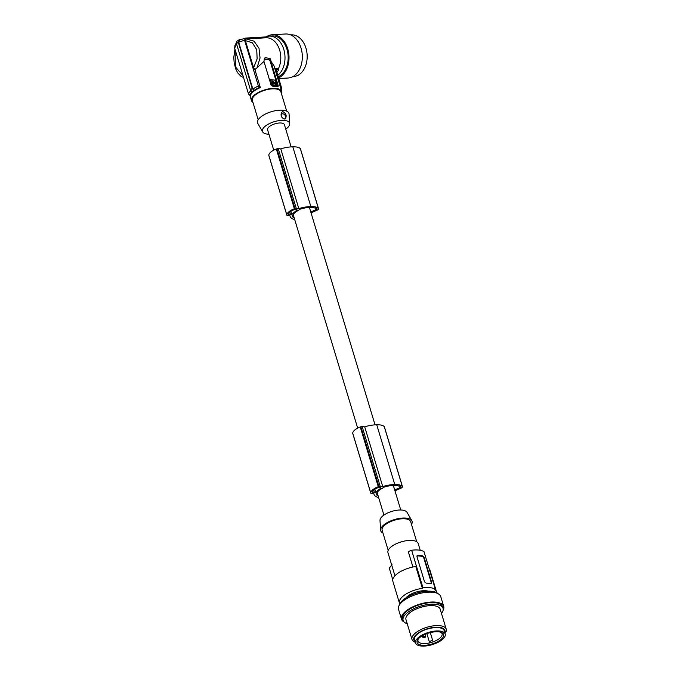 <?xml version="1.0" encoding="UTF-8"?>
<svg xmlns="http://www.w3.org/2000/svg" width="680" height="680" viewBox="0 0 680 680"><rect width="100%" height="100%" fill="white"/><g stroke="black" fill="none" stroke-linecap="round" stroke-linejoin="round"><path stroke-width="1.02" d="M273.743 150.153L267.606 129.82A8.789 3.629 -16.8 0 1 269.407 126.556A8.789 3.629 -16.8 0 1 278.332 123.088A8.789 3.629 -16.8 0 1 284.435 124.737L291.133 146.906M292.247 215.968L292.332 216.257A18.113 7.48 163.2 0 1 292.289 216.112A18.113 7.48 163.2 0 1 292.162 215.398L293.632 214.225A8.789 3.629 -16.8 0 1 295.29 212.287A8.789 3.629 -16.8 0 1 298.291 210.494L299.761 209.321A14.263 5.89 163.2 0 1 308.983 207.578A21.735 8.976 163.2 0 1 310.241 207.553A21.735 8.976 163.2 0 1 314.457 207.868A12.164 5.024 163.2 0 1 316.327 208.08A2.38 0.986 -16.8 0 1 316.974 208.513A2.38 0.986 -16.8 0 1 315.554 209.933L314.933 207.893M376.168 493.935L376.252 494.215A18.113 7.48 163.2 0 1 376.21 494.079A18.113 7.48 163.2 0 1 376.082 493.365L377.553 492.184A8.789 3.629 -16.8 0 1 379.21 490.246A8.789 3.629 -16.8 0 1 382.211 488.452L383.681 487.279A14.263 5.89 163.2 0 1 392.904 485.546A21.735 8.976 163.2 0 1 394.162 485.512A21.735 8.976 163.2 0 1 398.378 485.826A12.164 5.024 163.2 0 1 400.248 486.038A2.38 0.986 -16.8 0 1 400.902 486.472A2.38 0.986 -16.8 0 1 399.475 487.9L398.863 485.851M374.459 492.617L372.521 492.184A11.033 4.556 163.2 0 1 372.733 491.555A7.956 3.281 163.2 0 1 377.171 488.002A11.033 4.556 163.2 0 1 378.394 487.483L380.825 487.526L380.953 488.036L375.666 492.26L374.459 492.617L373.719 490.187M376.252 494.215A16.312 6.732 163.2 0 0 378.165 495.992M394.697 489.931L399.475 487.9M394.952 490.781L400.664 488.333A2.983 1.232 163.2 0 0 402.433 486.565A2.983 1.232 163.2 0 0 402.296 486.336A14.229 5.873 163.2 0 0 395.904 484.542A14.229 5.873 163.2 0 0 394.791 484.577A19.066 7.871 163.2 0 0 394.57 484.577A19.066 7.871 163.2 0 0 382.747 486.591L380.179 486.319A1.488 0.612 163.2 0 0 378.904 486.514A12.512 5.168 163.2 0 0 378.293 486.719A10.752 4.437 163.2 0 0 370.753 492.915A12.512 5.168 163.2 0 0 370.762 493.025A1.488 0.612 163.2 0 0 370.77 493.136A1.488 0.612 163.2 0 0 371.297 493.416L373.873 493.706A19.066 7.871 163.2 0 0 373.983 494.215A19.066 7.871 163.2 0 0 378.42 497.496A19.066 7.871 163.2 0 0 378.59 497.539A19.559 8.075 163.2 0 0 378.615 497.548A19.559 8.075 163.2 0 0 378.632 497.556M402.433 486.565L384.387 426.81A2.983 1.232 163.2 0 0 384.26 426.589A14.229 5.873 163.2 0 0 377.868 424.796A14.229 5.873 163.2 0 0 376.754 424.83A19.066 7.871 163.2 0 0 376.524 424.83A19.066 7.871 163.2 0 0 364.709 426.844L362.142 426.564A1.488 0.612 163.2 0 0 360.868 426.76A12.512 5.168 163.2 0 0 360.255 426.972A10.752 4.437 163.2 0 0 352.716 433.168A12.512 5.168 163.2 0 0 352.725 433.279A1.488 0.612 163.2 0 0 352.733 433.381A1.488 0.612 163.2 0 0 352.784 433.475M364.709 426.844L382.747 486.591M360.868 426.76L378.904 486.514M360.255 426.972L378.293 486.719M352.725 433.279L370.762 493.025M352.716 433.168L370.753 492.915M276.862 72.233L277.075 72.216A20.264 14.271 -93.2 0 0 278.843 69.377L276.046 69.538L281.792 88.57L281.223 89.718A16.473 6.8 -16.8 0 1 281.197 89.794M311.032 212.823L316.744 210.375A2.983 1.232 163.2 0 0 318.512 208.599L300.466 148.852A2.983 1.232 163.2 0 0 300.339 148.631A14.229 5.873 163.2 0 0 293.947 146.838A14.229 5.873 163.2 0 0 292.833 146.863A19.066 7.871 163.2 0 0 292.604 146.863A19.066 7.871 163.2 0 0 280.789 148.886L278.222 148.606A1.488 0.612 163.2 0 0 276.947 148.801A12.512 5.168 163.2 0 0 276.335 149.005A10.752 4.437 163.2 0 0 268.796 155.202A12.512 5.168 163.2 0 0 268.804 155.32A1.488 0.612 163.2 0 0 268.812 155.422A1.488 0.612 163.2 0 0 268.863 155.516M288.6 214.225L291.745 214.302L297.032 210.069L296.897 209.567L294.474 209.525A11.033 4.556 163.2 0 0 293.25 210.043A7.956 3.281 163.2 0 0 288.804 213.596A11.033 4.556 163.2 0 0 288.6 214.225M310.769 211.964L315.554 209.933M292.332 216.257A16.312 6.732 163.2 0 0 294.236 218.033M318.512 208.599A2.983 1.232 163.2 0 0 318.376 208.377A14.229 5.873 163.2 0 0 311.984 206.584A14.229 5.873 163.2 0 0 310.87 206.618A19.066 7.871 163.2 0 0 310.641 206.618A19.066 7.871 163.2 0 0 298.826 208.632L296.259 208.352A1.488 0.612 163.2 0 0 294.984 208.547A12.512 5.168 163.2 0 0 294.372 208.76A10.752 4.437 163.2 0 0 286.832 214.956A12.512 5.168 163.2 0 0 286.841 215.067A1.488 0.612 163.2 0 0 286.85 215.169A1.488 0.612 163.2 0 0 287.376 215.458L289.952 215.738A19.066 7.871 163.2 0 0 290.062 216.257A19.066 7.871 163.2 0 0 294.5 219.538A19.066 7.871 163.2 0 0 294.67 219.58A19.559 8.075 163.2 0 0 294.695 219.589A19.559 8.075 163.2 0 0 294.712 219.589M280.789 148.886L298.826 208.632M276.947 148.801L294.984 208.547M276.335 149.005L294.372 208.76M268.804 155.32L286.841 215.067M268.796 155.202L286.832 214.956M268.931 134.215A14.17 5.848 -16.8 0 1 262.684 131.894A14.17 5.848 -16.8 0 1 265.353 126.115A14.17 5.848 -16.8 0 1 280.373 120.454A14.17 5.848 -16.8 0 1 289.688 123.743A14.17 5.848 -16.8 0 1 286.688 128.444A14.17 5.848 -16.8 0 1 285.762 129.132M262.684 131.894L257.848 123.522A16.388 6.766 -16.8 0 1 260.942 116.841A16.388 6.766 -16.8 0 1 278.315 110.296A16.388 6.766 -16.8 0 1 289.076 114.095L289.688 123.743M286.722 111.18L280.874 91.8A14.901 6.154 163.2 0 0 270.521 89.003A14.901 6.154 163.2 0 0 255.4 94.885A14.901 6.154 163.2 0 0 252.348 100.41L258.204 119.791M281.495 93.874A15.793 6.519 163.2 0 0 281.724 91.545A15.793 6.519 163.2 0 0 270.759 88.578A15.793 6.519 163.2 0 0 254.72 94.809A15.793 6.519 163.2 0 0 251.489 100.674A15.793 6.519 163.2 0 0 252.977 102.484M253.682 91.366A15.793 6.519 163.2 0 0 250.461 95.506L249.815 95.285A16.473 6.8 -16.8 0 1 252.272 91.877L252.144 91.826A16.626 6.868 -16.8 0 1 252.994 91.103A16.626 6.868 -16.8 0 1 253.946 90.389L254.074 90.431A16.473 6.8 -16.8 0 1 259.709 87.371L260.355 87.593A15.793 6.519 163.2 0 0 253.682 91.366M277.024 72.76L277.075 72.216M246.1 38.922L254.031 41.166L259.003 48.237L260.049 58.004L257.04 67.77L254.889 69.504L253.598 67.787L245.386 40.596L246.066 38.922L266.033 37.791A19.363 13.643 86.8 0 1 278.911 48.008A19.363 13.643 86.8 0 1 278.486 68.519L274.839 68.722M264.86 57.877L265.438 57.715L264.256 59.245L263.959 61.455L257.04 67.77M264.426 58.522L265.438 57.715L270.053 58.505L278.264 85.85L277.772 86.836A15.793 6.519 163.2 0 0 272.833 86.3L271.082 85.068L263.959 61.455M281.724 91.545L273.878 65.552L270.784 61.072M239.258 40.095L245.616 38.072L265.302 36.958L265.659 37.808A19.363 13.643 86.8 0 1 266.033 37.791M239.87 39.899L238.714 42.254L244.536 40.171L258.383 86.011L259.709 87.371M238.714 42.254L252.858 89.088L254.074 90.431M265.344 37.052A20.859 14.688 86.8 0 1 269.118 36.125A20.859 14.688 86.8 0 1 284.3 51.348A20.859 14.688 86.8 0 1 277.916 75.191A20.859 14.688 86.8 0 1 277.788 75.293M236.325 42.789L234.991 45.347L234.651 48.084L248.489 93.925L249.815 95.285M271.906 83.206L273.692 83.555M272.416 83.419L274.048 83.266L273.666 83.674M266.73 36.541A22.049 15.529 86.8 0 1 272.221 34.757A22.049 15.529 86.8 0 1 288.567 62.874A22.049 15.529 86.8 0 1 278.562 77.852M269.118 36.125L272.289 35.947A20.859 14.688 86.8 0 1 287.47 51.17A20.859 14.688 86.8 0 1 281.087 75.013A20.859 14.688 86.8 0 1 278.222 76.738M275.749 85.136L275.366 83.861L274.006 83.436M275.366 83.861L275.723 83.572L275.817 85.144M273.819 82.518L274.686 82.484L271.864 80.682L271.915 82.467L273.819 82.518M272.774 83.13L271.889 83.155L272.62 84.796L275.969 85.161M240.712 39.321L239.649 39.38L238.263 42.203L252.246 88.502L253.946 90.389M239.649 39.38L236.768 41.352L236.394 43.367L250.444 89.939L252.144 91.826M271.541 85.238L270.266 79.959L271.983 85.663L276.267 86.13L276.837 85.493L274.907 80.138L270.623 79.671M271.898 84.957L276.837 85.493M273.173 82.399L273.598 83.215L273.173 82.399M275.723 83.572L274.048 83.266M264.265 59.203L268.591 59.67A1.488 0.944 -128.7 0 1 270.104 61.09L277.712 86.292L278.264 85.85M278.197 86.793L277.772 86.836A1.488 0.944 51.3 0 0 277.712 86.292M283.433 118.711L284.682 119.025C287.122 116.365 286.518 113.892 282.863 111.588C281.469 112.2 280.899 113.492 281.146 115.456L281.877 117.283L283.433 118.711A2.983 1.887 51.3 0 0 284.656 119.017A2.983 1.887 51.3 0 0 285.676 116.288A2.983 1.887 51.3 0 0 282.472 113.798A2.983 1.887 51.3 0 0 281.265 115.957M273.309 83.224L272.926 82.722M245.616 38.072L244.536 40.171M272.221 34.757L285.524 34A22.049 15.529 86.8 0 1 301.877 62.127A22.049 15.529 86.8 0 1 288.014 78.022L278.766 78.548M274.32 82.73L271.702 80.852M278.843 69.377L278.486 68.519M236.47 43.648L238.263 42.203M290.624 34.91L291.295 34.867A20.859 14.688 86.8 0 1 306.476 50.09A20.859 14.688 86.8 0 1 300.093 73.933A20.859 14.688 86.8 0 1 293.649 76.517L292.978 76.551M234.651 48.084L236.589 44.047M254.889 69.504L260.355 87.593M280.678 89.811L281.792 88.57M411.493 524.433A16.388 6.766 163.2 0 0 411.842 520.702L407.005 512.329A14.17 5.848 163.2 0 0 396.754 510.272A14.17 5.848 163.2 0 0 383.001 515.78A14.17 5.848 163.2 0 0 380.001 520.481L380.613 530.128A16.388 6.766 163.2 0 0 382.967 533.043M411.842 520.702A16.388 6.766 163.2 0 0 399.984 518.321A16.388 6.766 163.2 0 0 384.081 524.696A16.388 6.766 163.2 0 0 380.613 530.128M388.195 550.35L382.151 530.34A14.901 6.154 -16.8 0 1 385.203 524.815A14.901 6.154 -16.8 0 1 400.325 518.933A14.901 6.154 -16.8 0 1 410.677 521.73L416.721 541.739M394.935 575.79L387.966 552.678A15.793 6.519 -16.8 0 1 395.649 544.051A15.793 6.519 -16.8 0 1 412.607 540.498A15.793 6.519 -16.8 0 1 418.2 543.558L420.231 550.29M412.93 567.018L408.289 551.633L411.638 550.248A20.264 8.364 163.2 0 1 418.854 550.086A20.264 8.364 163.2 0 1 423.98 551.599L435.327 589.203L434.741 589.679A19.363 7.998 163.2 0 1 436.526 591.88A19.363 7.998 163.2 0 1 436.662 592.654M392.76 579.658L389.283 568.14L392.003 564.672M428.315 591.167A13.855 5.721 163.2 0 0 407.55 596.343A13.855 5.721 163.2 0 0 405.883 597.941M399.755 603.798A19.363 7.998 -16.8 0 1 399.44 603.075A19.363 7.998 -16.8 0 1 422.399 588.336L422.994 587.86A20.264 8.364 -16.8 0 1 430.21 587.698A20.264 8.364 -16.8 0 1 435.327 589.203M399.126 605.472A20.859 8.611 -16.8 0 1 411.315 595.085A20.859 8.611 -16.8 0 1 431.74 591.303A20.859 8.611 -16.8 0 1 438.115 593.7M443.113 610.258A22.049 9.104 163.2 0 0 443.717 606.433L440.733 596.556A22.049 9.104 163.2 0 0 425.425 592.424A22.049 9.104 163.2 0 0 403.036 601.12A22.049 9.104 163.2 0 0 398.523 609.306L401.506 619.174A22.049 9.104 163.2 0 0 404.124 622.03M443.717 606.433A22.049 9.104 163.2 0 0 428.4 602.293A22.049 9.104 163.2 0 0 406.011 610.997A22.049 9.104 163.2 0 0 401.506 619.174M407.252 623.773A20.859 8.611 -16.8 0 1 403.113 620.389L402.645 618.834A20.859 8.611 -16.8 0 1 412.794 607.427A20.859 8.611 -16.8 0 1 435.192 602.735A20.859 8.611 -16.8 0 1 442.578 606.773L443.046 608.337A20.859 8.611 -16.8 0 1 441.473 613.437M403.113 620.389A20.859 8.611 -16.8 0 1 413.27 608.991A20.859 8.611 -16.8 0 1 435.667 604.29A20.859 8.611 -16.8 0 1 443.046 608.337M446.216 629.153L440.198 609.195A17.875 7.378 163.2 0 0 433.865 605.727A17.875 7.378 163.2 0 0 414.664 609.756A17.875 7.378 163.2 0 0 405.969 619.531L411.995 639.489A17.875 7.378 -16.8 0 1 420.69 629.714A17.875 7.378 -16.8 0 1 439.892 625.685A17.875 7.378 -16.8 0 1 440.47 625.762A17.875 7.378 -16.8 0 1 443.012 626.365A17.875 7.378 -16.8 0 1 446.216 629.153A17.875 7.378 -16.8 0 1 445 633.369M415.335 642.319A17.875 7.378 -16.8 0 1 415.208 642.277A17.875 7.378 -16.8 0 1 411.995 639.489M415.106 641.546A16.235 6.706 -16.8 0 1 421.43 631.108A16.235 6.706 -16.8 0 1 441.983 627.912A16.235 6.706 -16.8 0 1 444.771 632.587M445.204 634.04L444.185 630.666A15.495 6.401 163.2 0 0 438.702 627.665A15.495 6.401 163.2 0 0 422.067 631.15A15.495 6.401 163.2 0 0 414.519 639.625L415.539 643A15.495 6.401 163.2 0 0 421.03 646A15.495 6.401 163.2 0 0 437.665 642.515A15.495 6.401 163.2 0 0 445.204 634.04A15.495 6.401 163.2 0 0 439.722 631.04A15.495 6.401 163.2 0 0 423.087 634.534A15.495 6.401 163.2 0 0 415.539 643M419.942 637.381A13.855 5.721 163.2 0 0 417.8 639.608A13.855 5.721 163.2 0 0 423.835 645.303A13.855 5.721 163.2 0 0 440.802 639.659A13.855 5.721 163.2 0 0 441.447 632.468A13.855 5.721 163.2 0 0 419.942 637.381M418.276 638.987A12.588 5.194 163.2 0 0 417.988 641.027A12.588 5.194 163.2 0 0 422.45 643.492A12.588 5.194 163.2 0 0 429.641 642.898A12.588 5.194 163.2 0 0 433.075 641.886A12.588 5.194 163.2 0 0 439.518 638.443A12.588 5.194 163.2 0 0 442.085 633.76A12.588 5.194 163.2 0 0 440.708 632.213M429.445 642.141L426.878 633.658L429.445 642.141A1.785 0.739 163.2 0 1 430.329 641.172A1.785 0.739 163.2 0 1 432.233 640.773A1.785 0.739 163.2 0 1 432.871 641.121L430.304 632.612L432.871 641.121A1.785 0.739 163.2 0 0 432.871 641.121L433.075 641.886M425.433 637.041A1.488 0.612 163.2 0 0 425.74 636.488A1.488 0.612 163.2 0 0 424.702 636.208A1.488 0.612 163.2 0 0 423.19 636.794A1.488 0.612 163.2 0 0 422.883 637.356A1.488 0.612 163.2 0 0 423.921 637.627A1.488 0.612 163.2 0 0 425.433 637.041M436.526 591.88L429.938 570.061A19.363 7.998 163.2 0 0 429.131 568.675M399.44 603.075L392.853 581.255A19.363 7.998 -16.8 0 1 415.811 566.508L422.399 588.336M431.179 583.678A20.264 8.364 -16.8 0 0 428.876 583.279A20.264 8.364 -16.8 0 0 426.241 583.142L424.55 581.867L416.942 556.665L417.851 555.339A20.264 8.364 -16.8 0 1 420.478 555.483A20.264 8.364 -16.8 0 1 422.79 555.883L424.116 557.447L431.724 582.649L431.179 583.678L431.774 582.819M431.366 583.695A1.488 0.944 51.3 0 0 431.392 583.125A1.488 0.944 51.3 0 0 431.35 582.947L431.724 582.649M417.01 555.807A1.488 0.944 51.3 0 1 417.299 555.789L422.229 556.325A1.488 0.944 51.3 0 1 423.742 557.744L431.35 582.947M417.223 555.552L417.851 555.339L417.299 555.789M422.994 587.86L411.638 550.248M376.754 424.83L394.791 484.577M292.833 146.863L310.87 206.618M374.782 489.328L375.666 492.26M380.8 487.526L380.953 488.036M372.64 491.776L372.835 492.447M384.26 426.589L402.296 486.336M362.142 426.564L380.179 486.319M288.719 213.817L288.915 214.481M289.799 212.228L290.538 214.659M290.861 211.361L291.745 214.302M296.879 209.567L297.032 210.069M300.339 148.631L318.376 208.377M278.222 148.606L296.259 208.352M252.858 89.088A17.578 7.259 -16.8 0 1 258.383 86.011M250.444 89.939A18.173 7.505 -16.8 0 1 252.246 88.502M270.053 58.505L268.591 59.67M242.981 75.684L235.348 66.767L235.127 49.666M270.878 60.478L270.104 61.09M245.386 40.596L252.391 42.84L256.734 49.674L257.125 58.905L253.598 67.787M248.489 93.925A17.578 7.259 -16.8 0 1 250.835 90.737M422.229 556.325L422.79 555.883M400.758 510.008L393.363 485.529M375.054 424.873L309.442 207.561M352.733 433.381L370.77 493.136M268.812 155.422L286.85 215.169M249.875 95.302L251.489 100.674M234.94 49.045L233.784 57.503L234.2 63.112L235.773 69.054L237.72 72.888L241.069 76.398L243.542 77.528M281.333 90.245L281.8 89.267M425.102 634.372L425.74 636.488M373.83 493.697L373.983 494.215M383.928 515.091L377.12 492.533M357.671 428.111L293.199 214.574M289.909 215.738L290.062 216.257M422.399 635.732L422.883 637.356"/></g></svg>
